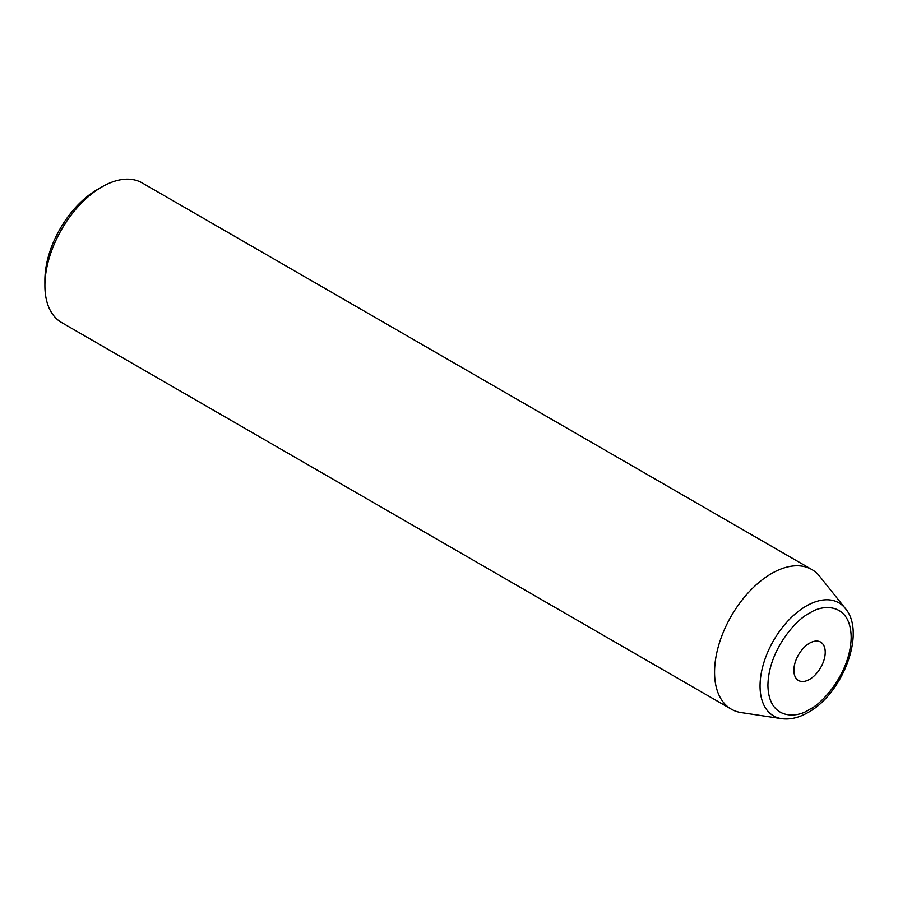 <?xml version="1.0" encoding="UTF-8"?>
<svg xmlns="http://www.w3.org/2000/svg" width="898" height="898" viewBox="0 0 898 898"><rect width="100%" height="100%" fill="white"/><g stroke="black" fill="none" stroke-linecap="round" stroke-linejoin="round"><path stroke-width="1.35" d="M811.859 569.545L142.187 182.923A80.596 46.539 120 0 0 101.889 186.919L97.141 189.658A73.883 42.655 120 0 0 44.9 280.142L44.9 285.631A80.596 46.539 120 0 0 61.592 322.528L731.253 709.151A80.596 46.539 -60 0 1 731.253 616.084A80.596 46.539 -60 0 1 811.859 569.545A80.596 46.539 -60 0 1 819.762 576.415L845.265 608.395A65.285 37.694 -60 0 0 773.571 640.521A65.285 37.694 -60 0 0 781.597 718.669C790.161 719.803 799.007 717.726 808.155 712.428C842.683 693.795 866.357 632.417 845.265 608.395M97.141 189.658L101.889 186.919A80.596 46.539 120 0 0 44.9 285.631M781.597 718.669L741.153 712.574A80.596 46.539 -60 0 1 731.253 709.151M809.547 643.192A22.169 12.797 -60 0 1 820.637 642.092A22.169 12.797 -60 0 1 820.637 667.685A22.169 12.797 -60 0 1 798.468 680.482A22.169 12.797 -60 0 1 795.067 662.724A22.169 12.797 -60 0 1 809.547 643.192M809.547 709.353C797.379 718.321 768.486 720.566 767.925 685.32C768.486 649.411 797.379 618.318 809.547 613.222C821.726 604.264 850.608 602.008 851.181 637.254C850.608 673.163 821.726 704.256 809.547 709.353"/></g></svg>
